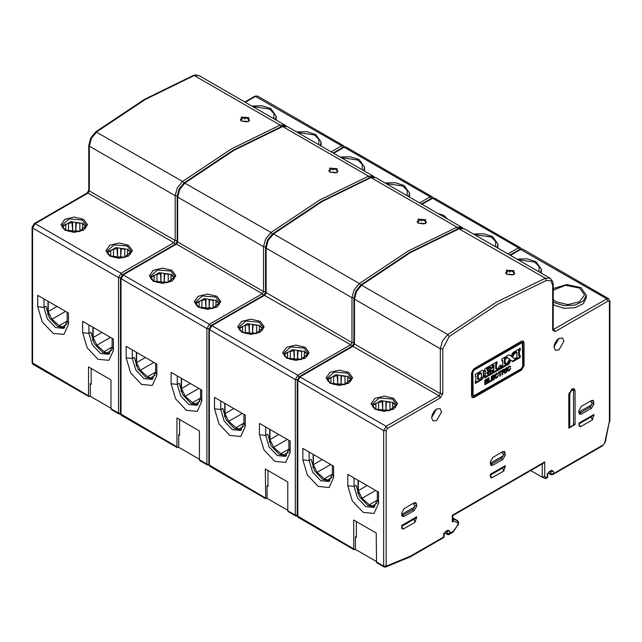<?xml version="1.0" encoding="UTF-8"?>
<svg xmlns="http://www.w3.org/2000/svg" width="642" height="642" viewBox="0 0 642 642"><rect width="100%" height="100%" fill="white"/><g stroke="black" fill="none" stroke-linecap="round" stroke-linejoin="round"><path stroke-width="0.96" d="M199.405 459.303L178.685 447.346L178.685 434.819L179.583 434.305M178.685 447.346L177.296 447.618L176.935 446.816L176.935 417.958L199.405 430.926L199.405 459.784L199.774 460.595L207.262 464.92L206.893 464.11L208.875 464.318M156.833 364.11L156.833 375.498L152.339 385.441L141.481 384.365L130.623 372.906L126.121 357.771L126.121 346.383L156.833 364.11M201.781 390.063L201.781 401.451L197.279 411.394L186.421 410.318L175.563 398.851L171.069 383.715L171.069 372.328L201.781 390.063M179.583 419.483L179.583 435.34L178.685 434.819M578.923 423.72L580.416 426.745L592.406 419.828L593.906 414.499L578.923 423.142L579.14 426.007M580.416 426.745L579.204 426.16M568.812 428.118L575.055 424.514L575.055 390.785L574.141 388.763L571.934 388.98L568.812 394.389L568.812 428.118M490.287 474.895L491.78 477.921L503.769 471.003L505.262 465.667L490.287 474.318L490.504 477.183M491.78 477.921L490.568 477.335M415.133 522.179L416.626 516.842L401.651 525.493L401.932 528.51L403.144 529.096L415.133 522.179L413.881 519.298L401.651 526.344M578.923 412.621L579.654 414.234L581.419 414.066L591.402 408.296L593.906 403.97L593.168 400.335L591.402 400.512L581.419 406.282L578.923 410.599L578.923 412.621M502.766 459.471L505.262 455.146L504.532 451.511L502.766 451.687L492.783 457.449L490.287 461.775L491.018 465.41L492.783 465.233L502.766 459.471L501.145 458.532M404.147 508.624L401.651 512.95L402.382 516.585L404.147 516.409L414.13 510.647L416.626 506.321L416.626 504.299L415.896 502.686L414.13 502.863L404.147 508.624M436.6 420.55L441.6 411.899L440.131 408.665L436.6 409.018L431.609 417.669L433.069 420.895L436.6 420.55M558.949 349.914L563.941 341.263L562.48 338.029L558.949 338.382L553.95 347.033L555.418 350.267L558.949 349.914M474.053 397.486L521.497 370.097L523.992 365.771L523.992 342.708L523.262 341.087L521.497 341.263L474.053 368.652L471.557 372.97L471.557 396.042L472.287 397.663L474.053 397.486L473.306 397.053L520.742 369.664L523.246 365.338L522.845 340.942M376.18 561.365L355.459 549.4L355.459 536.881L356.358 536.359M355.459 549.4L354.071 549.68L353.71 548.87L353.71 520.012L376.18 532.988L376.549 562.657L384.036 566.982L383.667 566.172L386.171 566.172L385.593 567.079L409.949 557.039M333.607 466.172L333.607 477.56L329.113 487.503L318.255 486.427L307.398 474.968L302.896 459.832L302.896 448.445L333.607 466.172M378.555 492.117L378.555 503.513L374.053 513.448L363.195 512.372L352.338 500.912L347.844 485.777L347.844 474.39L378.555 492.117M356.358 521.545L356.358 537.402L355.459 536.881M416.626 518.19L416.345 517.548L413.881 519.298M505.262 467.023L504.821 465.988L502.517 468.122L501.771 467.689M490.287 475.168L502.517 468.122L503.769 471.003M593.906 415.847L593.457 414.812L591.154 416.947L578.923 423.993M286.452 455.708L279.302 454.424L271.093 445.757L267.69 434.313L265.692 435.469L265.692 426.962M288.916 440.372L288.916 448.878L290.168 452.482L285.666 462.417L274.808 461.341L263.95 449.882L259.456 434.746L259.456 423.359L290.168 441.094L290.168 452.482M269.688 429.273L269.455 442.434M259.456 434.746L265.692 435.469L269.094 446.912L277.304 455.579L285.513 456.39L288.916 448.878M287.793 510.334L267.072 498.369L265.684 498.649L265.323 468.989L287.793 481.957L287.793 510.815L288.162 511.626L295.649 515.951L295.28 515.141L297.262 515.349M245.22 415.141L245.22 426.529L240.726 436.472L229.868 435.396L219.01 423.937L214.508 408.802L214.508 397.414L245.22 415.141M287.793 510.815L295.28 515.141L295.28 379.607L208.875 329.298L208.875 464.832L265.323 497.839M32.1 227.236L34.235 223.544L35.117 223.633L32.614 227.958L32.1 227.236L32.1 362.77L88.548 395.785L88.548 366.927L111.018 379.895L111.018 408.753L111.379 409.564L118.874 413.889L118.505 413.079L120.487 413.288M68.445 313.079L68.445 324.475L63.951 334.41L53.093 333.334L42.236 321.875L37.734 306.74L37.734 295.352L68.445 313.079M113.393 339.032L113.393 350.42L108.891 360.363L98.033 359.287L87.176 347.82L82.682 332.684L82.682 321.297L113.393 339.032M199.405 459.784L206.893 464.11L206.893 328.576L120.487 278.267L120.487 413.801L176.935 446.816M111.018 408.28L90.297 396.315L88.909 396.587L88.548 395.785M90.297 396.315L90.297 383.788L91.196 383.274M91.196 368.452L91.196 384.309L90.297 383.788M47.973 301.267L47.861 314.716M37.734 306.74L43.977 307.462L43.977 298.955M64.738 327.701L57.587 326.417L49.378 317.75L45.975 306.306L43.977 307.462L47.38 318.905L55.589 327.572L63.799 328.383L67.201 320.872L68.445 324.475M153.125 378.732L145.975 377.448L137.765 368.781L134.363 357.337L132.364 358.493L135.767 369.936L143.977 378.603L152.186 379.414L155.589 371.895L156.833 375.498M155.589 363.396L155.589 371.895M126.121 357.771L132.364 358.493L132.364 349.986M136.248 365.747L136.361 352.289M198.065 404.677L190.915 403.393L182.705 394.726L179.303 383.282L177.304 384.438L177.304 375.931M200.529 389.341L200.529 397.847L201.781 401.451M181.301 378.242L181.068 391.403M171.069 383.715L177.304 384.438L180.707 395.881L188.917 404.548L197.126 405.359L200.529 397.847M248.775 117.614L248.687 121.482L241.272 121.009L241.304 117.117L248.775 117.614L248.221 118.513L249.561 120.223M321.056 145.991L321.185 142.115L320.23 145.517M276.108 120.046L276.245 116.17L275.282 119.564M296.764 131.971L306.892 131.698L315.76 134.547L321.185 142.115M297.792 132.557L314.508 134.98L318.913 139.475L318.705 144.635M251.816 106.018L261.952 105.753L270.812 108.602L276.245 116.17M252.844 106.612L269.568 109.036L273.974 113.53L273.757 118.69M590.656 400.945L591.9 403.409L591.772 404.749L578.923 412.028M502.02 452.12L503.264 454.584L503.127 455.924L490.287 463.203M401.651 514.37L414.491 507.1L414.628 505.76L413.384 503.312M541.27 273.131L541.407 269.263L540.444 272.657M553.219 304.404L554.704 305.367L564.198 308.296L574.903 307.687L583.225 303.746L586.347 297.8L586.347 295.208L583.225 301.154L574.903 305.094L564.198 305.704L554.704 302.775L553.219 301.812M516.987 259.111L527.114 258.838L535.974 261.695L541.407 269.263M518.006 259.705L534.73 262.121L539.136 266.615L538.919 271.775M553.219 288.603L566.693 284.526L580.922 287.64L586.347 295.208M553.219 290.144L565.562 285.321L579.67 288.073L584.581 294.919L579.67 301.764L567.809 304.605L555.948 301.764L553.219 299.694M267.072 498.369L267.072 485.85L267.971 485.336M267.971 470.514L267.971 486.371L267.072 485.85M241.512 429.763L234.362 428.479L226.153 419.812L222.75 408.368L220.752 409.524L220.752 401.017M224.636 416.778L224.748 403.32M214.508 408.802L220.752 409.524L224.154 420.967L232.364 429.634L240.573 430.445L243.976 422.926L245.22 426.529M243.976 414.419L243.976 422.926M224.997 403.465L224.997 413.625L228.696 421.329L235.943 427.749L240.991 429.907M250.26 334.249L251.672 334.249M269.937 429.418L269.937 439.569L273.644 447.281L280.883 453.701L285.931 455.852M295.2 360.194L296.612 360.194M425.55 219.676L425.461 223.544L418.046 223.071L418.078 219.179L425.55 219.676L424.996 220.575L426.336 222.284L425.871 223.071L423.672 223.906L418.046 223.071M337.162 168.645L337.074 172.513L329.659 172.04L329.691 168.148L337.162 168.645L336.609 169.544L337.949 171.254L337.483 172.04L335.284 172.875L329.659 172.04M330.108 172.265L328.768 170.603L332.339 168.597M335.87 169.191L336.609 169.544M67.201 312.365L67.201 320.872M109.678 353.646L102.527 352.362L94.318 343.703L90.915 332.259L88.917 333.407L88.917 324.9M112.141 338.31L112.141 346.816L113.393 350.42M92.913 327.211L92.681 340.372M82.682 332.684L88.917 333.407L92.32 344.85L100.529 353.517L108.739 354.328L112.141 346.816M63.165 225.679L63.165 228.448M72.089 222.71L72.594 231.032L75.788 231.032L76.286 222.71M85.217 228.448L85.217 225.679M65.789 230.366L65.789 224.218L62.836 225.92L62.836 228.062M85.546 228.062L85.546 225.92L82.593 224.218L82.593 230.366M79.825 231.441L79.825 223.296L75.788 222.67L75.788 231.032M72.594 231.032L72.594 222.67L68.558 223.296L68.558 231.441M62.13 226.891L70.756 221.61L82.93 223.416L86.245 226.891M130.157 254.392L130.157 251.624M108.105 251.624L108.105 254.392M117.037 248.655L117.534 256.977L120.728 256.977L121.234 248.655M124.765 257.386L124.765 249.24L120.728 248.614L120.728 256.977M127.533 256.31L127.533 250.163L130.487 251.865L130.487 254.015M117.534 256.977L117.534 248.614L113.498 249.24L113.498 257.386M110.729 256.31L110.729 250.163L107.776 251.865L107.776 254.015M107.078 252.844L115.696 247.555L127.87 249.369L131.185 252.844M241.721 121.234L240.381 119.573L243.952 117.566M247.483 118.16L248.221 118.513M513.937 270.707L513.849 274.575L506.434 274.102L506.466 270.21L513.937 270.707L513.383 271.606L514.723 273.315L514.258 274.102L512.059 274.937L506.434 274.102M376.18 561.846L383.667 566.172L383.667 430.638L297.262 380.329L297.262 515.863L353.71 548.87M409.965 557.031L410.479 556.149L444.112 536.824L444.112 534.144L443.598 534.866L445.468 531.616L447.964 530.18L449.833 531.263L449.833 533.422L449.023 534.489L448.156 534.722L447.338 534.144L453.188 531.488L453.18 532.058L457.73 525.188L453.188 531.488M410.061 556.983L443.662 537.587L443.598 533.422M449.023 534.489L453.18 532.058M452.851 518.864L453.693 521.103L453.051 518.736L458.396 521.489L458.733 523.575L457.915 525.501M544.713 461.919L543.469 463.243L452.851 515.558L452.329 521.89L452.329 515.261L452.851 515.558L452.329 515.261L544.713 461.919L544.713 476.605L542.217 477.199L530.749 470.578M545.748 478.643L547.281 477.76L547.209 477.199L545.748 478.643L542.217 477.199L542.217 463.957M547.209 473.595L547.209 477.199L547.73 476.998L547.73 474.318L547.209 475.04L549.087 471.798L551.582 470.353L553.452 471.437L553.452 473.595L552.642 474.663L602.702 445.765L605.35 442.001L602.702 445.765M548.42 472.849L550.956 474.318L553.452 473.595L603.071 444.954M506.883 274.327L505.543 272.665L509.114 270.659M512.645 271.245L513.383 271.606M554.383 344.449L556.927 340.043M558.275 338.824L553.998 346.231M313.384 454.496L313.384 464.656L317.084 472.36L324.33 478.78L329.378 480.938M338.647 385.28L340.059 385.28M358.324 480.441L358.324 490.6L362.032 498.304L369.27 504.732L374.318 506.883M383.587 411.225L384.999 411.225M327.3 379.984L335.918 374.703L348.092 376.509L351.407 379.984M350.709 381.155L350.709 379.013L347.755 377.303L347.755 383.451M344.987 384.534L344.987 376.381L340.95 375.763L340.95 384.117L341.448 375.795M337.251 375.795L337.756 384.117L340.95 384.117M337.756 384.117L337.756 375.763L333.72 376.381L333.72 384.534M330.951 383.451L330.951 377.303L327.998 379.013L327.998 381.155M350.38 381.533L350.38 378.764M328.327 378.764L328.327 381.533M302.896 459.832L309.139 460.555L309.139 452.048M313.023 467.809L313.135 454.351M329.9 480.794L322.749 479.51L314.54 470.843L311.137 459.399L309.139 460.555L312.542 471.998L320.751 480.657L328.961 481.476L332.363 473.957L333.607 477.56M332.363 465.45L332.363 473.957M358.075 480.304L357.843 493.465M347.844 485.777L354.079 486.5L354.079 477.993M374.84 506.739L367.689 505.455L359.48 496.788L356.077 485.344L354.079 486.5L357.482 497.943L365.691 506.61L373.901 507.421L377.303 499.901L378.555 503.513M377.303 491.403L377.303 499.901M395.32 407.485L395.32 404.717M373.267 404.717L373.267 407.485M382.199 401.748L382.696 410.069L385.89 410.069L386.396 401.748M389.927 410.479L389.927 402.333L385.89 401.707L385.89 410.069M392.695 409.403L392.695 403.256L395.649 404.958L395.649 407.1M382.696 410.069L382.696 401.707L378.66 402.333L378.66 410.479M375.891 409.403L375.891 403.256L372.938 404.958L372.938 407.1M372.24 405.929L380.858 400.648L393.032 402.454L396.347 405.929M418.496 223.296L417.156 221.634L420.727 219.628M424.258 220.222L424.996 220.575M238.912 328.953L247.531 323.672L259.705 325.478L263.019 328.953M262.321 330.124L262.321 327.982L259.368 326.272L259.368 332.42M256.599 333.503L256.599 325.35L252.563 324.732L252.563 333.094L253.06 324.764M248.863 324.764L249.369 333.094L252.563 333.094M249.369 333.094L249.369 324.732L245.332 325.35L245.332 333.503M242.564 332.42L242.564 326.272L239.61 327.982L239.61 330.124M261.992 330.502L261.992 327.733M239.939 327.733L239.939 330.502M283.852 354.906L292.471 349.617L304.645 351.431L307.959 354.906M304.308 358.372L304.308 352.225L307.261 353.927L307.261 356.069M301.539 359.448L301.539 351.302L297.503 350.676L297.503 359.038L298.008 350.717M293.811 350.717L294.309 359.038L297.503 359.038M294.309 359.038L294.309 350.676L290.272 351.302L290.272 359.448M287.504 358.372L287.504 352.225L284.55 353.927L284.55 356.069M306.932 356.454L306.932 353.686M284.879 353.686L284.879 356.454M432.034 415.085L434.578 410.679M435.934 409.452L431.657 416.867M497.831 248.053L497.959 244.177L497.004 247.571M473.539 234.025L483.667 233.76L492.534 236.609L497.959 244.177M474.566 234.619L491.282 237.042L495.688 241.536L495.48 246.697M364.495 171.077L364.632 167.201L363.669 170.595M409.444 197.022L409.572 193.146L408.617 196.548M340.204 157.049L350.339 156.784L359.199 159.633L364.632 167.201M341.231 157.643L357.955 160.067L362.361 164.553L362.144 169.721M385.152 183.002L395.279 182.729L404.147 185.578L409.572 193.146M386.179 183.588L402.895 186.011L407.301 190.505L407.092 195.666M136.61 352.434L136.61 362.594L140.309 370.298L147.556 376.718L152.603 378.876M161.872 283.218L163.285 283.218M181.55 378.387L181.55 388.538L185.257 396.25L192.496 402.67L197.543 404.821M206.812 309.163L208.225 309.163M151.552 276.702L151.552 279.479M160.476 273.741L160.981 282.063L164.175 282.063L164.673 273.741M173.605 279.479L173.605 276.702M154.176 281.389L154.176 275.249L151.223 276.951L151.223 279.093M173.934 279.093L173.934 276.951L170.981 275.249L170.981 281.389M168.212 282.472L168.212 274.327L164.175 273.701L164.175 282.063M160.981 282.063L160.981 273.701L156.945 274.327L156.945 282.472M150.525 277.922L159.144 272.641L171.318 274.447L174.632 277.922M195.465 303.875L204.084 298.586L216.258 300.4L219.572 303.875M215.921 307.341L215.921 301.194L218.874 302.896L218.874 305.038M213.152 308.417L213.152 300.271L209.115 299.645L209.115 308.008L209.621 299.686M205.424 299.686L205.922 308.008L209.115 308.008M205.922 308.008L205.922 299.645L201.885 300.271L201.885 308.417M199.116 307.341L199.116 301.194L196.163 302.896L196.163 305.038M218.545 305.423L218.545 302.655M196.492 302.655L196.492 305.423M48.222 301.403L48.222 311.563L51.922 319.275L59.16 325.695L64.216 327.845M73.485 232.187L74.897 232.187M93.162 327.356L93.162 337.515L96.87 345.219L104.108 351.639L109.156 353.79M118.425 258.132L119.837 258.132M503.127 455.924L501.274 458.46L491.78 463.941L490.319 464.238M500.776 458.749L501.274 458.46M491.78 463.941L492.286 463.652L490.424 463.259M589.412 407.574L589.91 407.285L589.412 407.574M579.06 412.084L580.922 412.477L578.956 413.063M591.772 404.749L589.91 407.285L580.922 412.477M401.788 514.435L403.641 514.828L401.675 515.414M414.491 507.1L412.629 509.636L403.641 514.828M568.812 426.673L569.807 427.251L569.807 393.522L571.677 390.28L573.001 390.143L573.555 391.355L573.555 425.092L569.807 427.251M573.555 423.648L575.055 424.514M572.897 388.595L573.057 390.175M473.306 397.053L471.958 397.374M522.379 342.619L520.75 342.274L473.306 369.664L472.055 371.822L472.055 394.886L473.17 396.13L472.809 372.256L474.053 370.097L522.379 342.619L522.74 366.494L521.497 368.652L473.17 396.13M475.305 376.413L475.874 376.076L475.907 380.907L475.305 381.252L475.305 383.418L481.749 379.695L484.14 375.915L483.859 370.883L482.118 370.338L475.305 374.278L475.305 376.413M484.79 368.797L484.79 370.932L485.44 370.554L485.44 375.426L484.814 375.787L484.814 377.921L492.904 373.251L492.904 369.848L490.937 370.988L490.937 372.256L487.735 374.101L487.735 372.801L490.536 371.188L490.536 369.118L487.735 370.731L487.735 369.198L490.937 367.352L490.937 368.853L492.904 367.714L492.904 364.11L484.79 368.797M496.972 363.894L496.972 361.759L493.554 363.741L493.578 365.86L494.051 365.579L493.578 372.866L501.193 368.468L501.193 365.065L499.051 366.301L499.051 367.569L496.451 369.07L496.451 364.199L496.972 363.894L496.226 363.46L496.226 362.192M505.166 359.167L506.016 358.677L506.016 356.543L501.867 358.934L501.867 361.069L502.742 360.563L502.742 365.41L501.867 365.916L501.867 368.075L505.992 365.699L505.992 363.565L505.166 364.038L505.166 359.167L504.419 358.734L505.262 358.244L505.262 356.976M510.984 356.166L509.082 354.745L506.69 356.125L506.69 358.26L507.661 357.698L509.491 359.006L507.613 362.602L506.666 363.147L506.666 365.282L509.01 363.926L510.952 360.258L512.958 361.679L515.454 360.234L515.454 358.075L514.475 358.637L512.501 357.281L514.427 353.79L515.454 353.196L515.454 351.07L512.934 352.522L510.984 356.166L508.986 354.801M520.245 348.325L516.104 350.725L516.104 352.851L516.979 352.346L516.979 357.193L516.104 357.698L516.104 359.857L520.221 357.482L520.221 355.347L519.394 355.82L519.394 350.949L520.245 350.46L520.245 348.325M487.735 379.237L487.735 378.483L484.79 380.184L484.79 384.799L487.84 383.041L487.84 382.287L485.488 383.643L485.488 382.407L487.615 381.179L487.615 380.433L485.488 381.653L485.488 380.529L487.735 379.237L487.085 378.86M489.035 381.597L489.035 377.737L488.337 378.138L488.337 382.752L490.937 381.252L490.937 380.505L489.035 381.597L488.337 381.196M492.029 376.758L494.276 375.458L494.276 374.711L491.331 376.413L491.331 381.019L494.38 379.262L494.38 378.515L492.029 379.871L492.029 378.628L494.155 377.4L494.155 376.653L492.029 377.881L492.029 376.758L491.387 376.381M496.772 373.195L495.07 375.129L494.717 376.79L495.584 378.274L496.828 377.865L498.272 375.426L496.41 377.247L495.744 377.135L495.431 376.421L496.298 374.414L498.248 373.861L496.772 373.195M500.375 371.943L501.643 371.204L501.643 370.458L498.425 372.312L498.425 373.066L499.669 372.344L499.669 376.204L500.375 375.835L500.375 371.943L499.725 371.566M504.066 369.054L501.972 370.265L501.972 374.912L502.67 374.503L502.67 372.545L503.593 372.095L504.74 373.307L505.615 372.801L504.315 371.477L505.11 369.198L504.066 369.054M506.586 372.216L506.586 367.601L505.888 368.002L505.888 372.585L506.586 372.216L505.888 371.806M509.186 366.028L507.501 367.994L507.164 369.648L508.063 371.092L509.323 370.651L510.735 368.203L508.833 370.129L508.143 370.041L507.806 369.319L508.657 367.264L510.687 366.646L509.186 366.028M475.874 376.076L475.305 375.747M481.749 379.695L480.994 379.262L475.305 382.552M482.623 378.86L481.877 378.427L480.994 379.262M483.426 377.761L482.672 377.335L481.877 378.427M483.891 376.83L483.145 376.397L482.672 377.335M484.14 375.915L483.394 375.49L483.145 376.397M484.14 371.654L483.394 371.22L483.394 375.49M483.859 370.883L483.105 370.458L483.394 371.22M478.298 374.679L481.508 373.227L480.248 372.689L477.552 374.246L477.576 379.101L478.322 379.534L478.298 374.679L477.552 374.246M481.508 373.227L481.42 377.48L478.322 379.534M480.994 373.122L480.248 372.689M485.44 370.554L484.79 370.185M492.904 373.251L492.157 372.817L492.157 370.282M484.814 377.055L492.157 372.817M487.735 374.101L486.989 373.668L486.989 372.376L489.782 370.755L489.782 369.543M487.735 372.801L486.989 372.376M490.536 371.188L489.782 370.755M487.735 370.731L486.989 370.298L486.989 368.765L490.183 366.927L490.937 367.352M487.735 369.198L486.989 368.765M492.904 367.714L492.157 367.28L492.157 364.544M490.937 367.986L492.157 367.28M494.051 365.579L493.578 365.306M501.193 368.468L500.447 368.035L500.447 365.499M493.578 371.999L500.447 368.035M496.451 369.07L495.704 368.636L495.704 363.765L496.226 363.46M496.451 364.199L495.704 363.765M506.016 358.677L505.262 358.244M502.742 360.563L501.867 360.202M505.992 365.699L505.238 365.266L505.238 363.998M501.867 367.208L505.238 365.266M505.166 364.038L504.419 363.605L504.419 358.734M507.661 357.698L506.69 357.393M509.01 363.926L508.263 363.492L506.666 364.415M510.952 360.258L510.205 359.825L508.263 363.492M515.454 360.234L514.707 359.801L514.707 358.501M512.284 361.197L514.707 359.801M514.475 358.637L512.501 357.281M514.427 353.79L513.68 353.357L511.754 356.848M515.454 353.196L514.707 352.771L514.707 351.495M513.68 353.357L514.707 352.771M516.979 352.346L516.104 351.993M520.221 357.482L519.474 357.048L519.474 355.78M516.104 358.998L519.474 357.048M519.394 355.82L518.648 355.387L518.648 350.516L519.498 350.026L519.498 348.758M519.394 350.949L518.648 350.516M520.245 350.46L519.498 350.026M487.84 383.041L487.19 382.664M484.79 383.932L485.392 383.587M485.488 383.643L484.79 383.242M485.488 382.407L484.79 381.998M487.615 381.179L486.965 380.802M484.79 381.942L485.392 381.597M485.488 381.653L484.79 381.252M485.488 380.529L484.838 380.16M490.937 381.252L490.287 380.875M488.337 381.886L488.939 381.541M494.276 375.458L493.634 375.08M494.38 379.262L493.73 378.884M491.331 380.16L491.933 379.807M492.029 379.871L491.331 379.462M492.029 378.628L491.331 378.226M494.155 377.4L493.505 377.031M491.331 378.17L491.933 377.825M492.029 377.881L491.331 377.472M496.178 378.242L495.054 377.825M496.828 377.865L496.089 377.424L495.439 377.809M497.462 377.159L496.884 376.822M497.967 376.3L497.438 375.995M495.744 377.135L494.822 376.3M495.431 376.421L494.87 376.092M495.664 375.361L495.118 375.04M496.298 374.414L495.72 374.085M497.036 374.077L495.969 373.788M498.248 373.861L497.502 373.427L496.852 373.965M501.643 371.204L500.993 370.827M499.669 372.344L499.027 371.967M500.375 375.835L499.669 375.426M499.62 372.312L499.62 371.622M502.67 374.503L501.972 374.101M502.67 372.545L501.972 372.143M503.119 372.288L502.55 371.758M501.972 372.087L502.373 371.854M503.384 372.143L502.75 371.774M505.615 372.801L504.243 372.729M504.941 371.983L504.195 371.549L504.869 372.376M504.62 371.654L504.195 371.549M504.315 371.477L503.874 371.22M504.997 370.522L504.443 370.201M505.214 369.688L504.468 369.262L504.315 369.848M505.11 369.198L504.684 368.949M504.275 369.816L504.09 370.916L502.67 371.822L502.67 370.586L504.275 369.816L503.488 369.391M502.67 371.822L501.972 371.421M502.67 370.586L502.044 370.225M503.818 369.92L503.192 369.559M508.063 371.092L507.565 370.811M508.673 371.052L507.509 370.651M509.323 370.651L508.576 370.217L507.918 370.619M509.941 369.944L509.387 369.623M510.438 369.078L509.9 368.765M508.143 370.041L507.236 369.278M507.806 369.319L507.292 369.022M508.023 368.243L507.525 367.946M508.657 367.264L508.119 366.951M509.419 366.895L508.432 366.574M510.687 366.646L509.933 366.221L509.242 366.791M265.563 246.929L263.573 246.721L177.682 197.134L177.682 241.946L176.438 244.104L123.505 274.664L121.001 278.989L121.001 414.523L121.37 415.334L177.296 447.618M434.377 198.089L431.729 198.177L434.377 198.089L520.261 247.676L521.272 248.815M507.991 253.919L518.495 247.852L432.612 198.266L422.099 204.333M552.706 330.165L553.219 329.442L553.219 284.639L552.706 285.353L552.706 330.165L555.202 331.609L608.135 301.042L609.386 301.764L609.386 421.096L604.868 442.346M546.478 477.624L544.713 476.605M457.73 525.188L458.268 523.703L457.834 522.861L453.693 521.103L452.329 521.89M410.479 556.149L386.171 566.172L386.171 430.638L387.415 428.479L440.348 397.92L442.844 393.594L442.844 348.783L449.191 336.568L497.775 304.22L546.358 280.474L550.9 280.771L552.706 285.353M609.386 421.096L609.9 420.374L609.9 301.042L609.386 301.764M608.135 301.042L606.883 298.883L608.648 298.707L609.9 301.042M553.227 329.595L606.883 298.883L520.116 249.208L522.765 249.12L520.999 249.297L510.486 255.364M553.219 329.025L555.202 331.609M519.667 249.465L518.495 247.852L520.261 247.676M458.565 228.52L409.757 252.378L360.989 284.855L447.755 334.538L496.523 302.053L545.299 278.219L458.565 228.52L460.45 228.006L464.254 228.672L459.407 228.632L410.639 252.467L361.863 284.944L356.559 291.412L354.456 299.196L354.456 344L353.212 346.166L300.279 376.726L297.776 381.051L297.776 516.585L298.145 517.388L354.071 549.68M401.651 526.071L403.144 529.096M414.154 519.161L413.384 518.72M415.88 517.275L416.345 517.548M592.406 419.828L591.154 416.947L590.407 416.514M208.875 329.298L211.009 325.606L211.892 325.695L209.388 330.02L209.388 465.554L209.757 466.357L265.684 498.649M297.302 379.807L295.28 379.607L297.776 375.281L298.955 376.934M353.951 297.96L351.96 297.752L266.069 248.165L266.069 292.977L264.825 295.135L211.892 325.695L297.776 375.281L350.709 344.722L351.96 342.563L353.943 342.772M208.915 328.776L206.893 328.576L209.388 324.258L210.568 325.903M263.493 295.304L262.321 293.691L176.438 244.104L175.555 244.016L122.622 274.575L209.388 324.258L262.321 293.691L263.573 291.532L265.555 291.741M374.519 177.088L373.371 176.197L368.524 176.157L282.632 126.57L233.865 150.405L185.089 182.89L179.784 189.35L177.682 197.134L177.168 196.412L177.168 241.223L177.682 241.946L263.573 291.532L263.573 246.721L265.676 238.936L270.98 232.476L319.748 199.991L368.524 176.157L369.599 178.171M177.176 195.898L175.186 195.69L89.294 146.103L89.294 190.915L175.186 240.501L177.168 240.71M286.131 126.057L284.984 125.166L280.137 125.126L194.245 75.539L145.477 99.374L96.701 131.859L91.397 138.319L89.294 146.103L88.781 145.381L88.781 190.192L89.294 190.915L88.05 193.073L35.117 223.633L121.001 273.227L173.934 242.66L175.186 240.501L175.186 195.69L177.288 187.913L182.593 181.445L231.361 148.96L280.137 125.126L281.212 127.14M111.018 408.753L118.505 413.079L118.505 277.553L32.614 227.958L32.614 363.492L32.983 364.303L88.909 396.587M175.105 244.273L173.934 242.66L88.05 193.073L87.168 192.985L34.235 223.544M64.826 230.125L74.191 232.364L83.548 230.125L87.432 224.716L83.548 219.307L74.191 217.068L64.826 219.307L60.95 224.716L64.826 230.125M109.766 256.07L119.131 258.309L128.496 256.07L132.372 250.661L128.496 245.26L119.131 243.021L109.766 245.26L105.89 250.661L109.766 256.07M120.527 277.745L118.505 277.553L121.001 273.227L122.181 274.872M345.99 147.058L343.342 147.146L345.99 147.058L431.873 196.645L432.885 197.784M431.28 198.434L430.108 196.821L344.224 147.235L333.712 153.302M287.48 126.61L281.79 126.466L283.676 125.944L287.48 126.61L373.371 176.197M272.296 234.065L270.98 232.476L184.214 182.793L232.982 150.316L281.79 126.466M193.403 75.435L195.288 74.921L199.092 75.579L193.403 75.435L144.594 99.285L95.827 131.762L182.593 181.445L183.909 183.034M331.216 151.857L341.721 145.79L343.486 145.622L344.497 146.753M342.892 147.403L341.721 145.79L254.946 96.115L257.594 96.027L255.829 96.204L245.324 102.271M243.527 426.36L238.527 429.241M235.943 427.749L243.968 423.11M242.315 413.464L228.696 421.329M224.997 413.625L233.792 408.545M256.599 333.439L252.603 332.909M249.329 332.909L245.332 333.439M301.539 359.392L297.543 358.854M294.269 358.854L290.272 359.392M269.937 439.569L278.74 434.49M287.263 439.417L273.644 447.281M280.883 453.701L288.916 449.063M288.467 452.305L283.467 455.194M351.88 346.335L350.709 344.722L263.942 295.047L265.555 292.254L351.96 342.563L351.96 297.752L354.063 289.967L359.368 283.507L360.684 285.088M265.555 247.443L267.545 239.98L272.601 233.824L273.476 233.921L359.368 283.507L408.135 251.022L456.911 227.188L371.02 177.601L322.252 201.436L273.476 233.921L268.171 240.381L266.069 248.165L265.555 247.443L265.555 292.254M462.906 228.119L461.758 227.228L456.911 227.188L457.987 229.202M371.02 177.601L370.177 177.497L372.063 176.975L375.867 177.641L371.02 177.601M82.288 220.045L69.063 218.946L61.833 225.438L65.267 230.077L79.151 231.618L86.55 225.438L82.288 220.045M127.236 245.998L114.003 244.891L106.773 251.383L110.207 256.03L124.099 257.562L131.49 251.383L127.236 245.998M244.345 118.979L245.597 118.256L244.345 118.979M249.561 120.239L249.096 121.009L246.897 121.844L241.272 121.009M333.984 169.287L332.733 170.01L333.984 169.287M546.358 280.474L545.299 278.219L550.146 278.259L464.254 228.672M442.844 348.783L440.348 348.783L442.45 340.998L447.755 334.538L449.191 336.568M353.943 298.474L353.943 343.285L354.456 344L440.348 393.594L440.348 348.783L354.456 299.196L353.943 298.474L355.933 291.011L360.989 284.855M386.171 430.638L383.667 430.638L386.171 426.312L439.096 395.753L440.348 393.594L442.844 393.594M440.348 397.92L439.096 395.753L352.33 346.078L353.943 343.285M352.33 346.078L299.397 376.637L386.171 426.312L387.415 428.479M329.988 383.21L339.353 385.449L348.718 383.21L352.594 377.809L348.718 372.4L339.353 370.161L329.988 372.4L326.112 377.809L329.988 383.21M374.928 409.163L384.293 411.402L393.658 409.163L397.534 403.754L393.658 398.345L384.293 396.106L374.928 398.345L371.052 403.754L374.928 409.163M445.468 531.616L444.112 534.144M445.099 532.427L447.594 530.99L447.964 530.18M449.833 531.263L447.33 531.143M444.802 532.675L447.338 534.144L447.233 531.199M457.834 522.861L457.401 520.574L452.851 517.95L457.537 520.638M549.087 471.798L547.73 474.318M548.717 472.608L551.213 471.164L551.582 470.353M553.452 471.437L550.948 471.316M548.244 473.05L551.141 474.727L550.852 471.372M605.35 442.001L609.29 421.946M509.507 272.072L510.759 271.349L509.507 272.072M331.914 477.383L326.914 480.272M324.33 478.78L332.363 474.141M330.702 464.495L317.084 472.36M313.384 464.656L322.18 459.576M344.987 384.47L340.99 383.94M337.716 383.94L333.72 384.47M389.927 410.423L385.93 409.885M382.656 409.885L378.66 410.423M358.324 490.6L367.128 485.521M375.65 490.448L362.032 498.304M369.27 504.732L377.303 500.094M376.854 503.336L371.854 506.225M351.712 378.531L347.45 373.138L334.225 372.039L326.995 378.531L330.429 383.17L344.313 384.71L351.712 378.531M392.398 399.083L379.165 397.984L371.935 404.476L375.369 409.115L389.261 410.655L396.652 404.476L392.398 399.083M422.372 220.318L421.12 221.041L422.372 220.318M241.601 332.179L250.966 334.418L260.331 332.179L264.207 326.778L260.331 321.369L250.966 319.13L241.601 321.369L237.725 326.778L241.601 332.179M286.541 358.132L295.906 360.371L305.271 358.132L309.147 352.723L305.271 347.322L295.906 345.083L286.541 347.322L282.665 352.723L286.541 358.132M263.324 327.5L259.063 322.107L245.838 321.008L238.607 327.5L242.042 332.139L255.925 333.68L263.324 327.5M308.264 353.445L304.011 348.06L290.778 346.953L283.547 353.445L286.982 358.084L300.873 359.624L308.264 353.445M593.906 401.956L591.402 400.512M591.483 402.574L593.906 403.97M591.402 408.296L589.781 407.357M579.686 413.063L581.419 414.066M505.262 453.132L502.766 451.687M502.838 453.75L505.262 455.146M491.05 464.238L492.783 465.233M414.13 510.647L412.509 509.708M414.202 504.925L416.626 506.321M402.414 515.414L404.147 516.409M416.626 504.299L414.13 502.863M443.799 216.86L442.595 216.161M447.281 218.866L443.847 215.415L437.868 213.433M419.603 202.888L430.108 196.821L431.873 196.645M155.139 375.329L150.14 378.21M147.556 376.718L155.581 372.087M153.928 362.441L140.309 370.298M136.61 362.594L145.405 357.514M168.212 282.416L164.216 281.878M160.941 281.878L156.945 282.416M213.152 308.361L209.156 307.823M205.881 307.823L201.885 308.361M181.55 388.538L190.345 383.467M198.876 388.386L185.257 396.25M192.496 402.67L200.529 398.032M200.079 401.274L195.08 404.163M170.676 271.076L157.45 269.977L150.22 276.469L153.655 281.108L167.538 282.649L174.937 276.469L170.676 271.076M153.213 281.156L162.578 283.395L171.944 281.156L175.82 275.747L171.944 270.338L162.578 268.099L153.213 270.338L149.337 275.747L153.213 281.156M198.153 307.101L207.518 309.34L216.884 307.101L220.76 301.692L216.884 296.291L207.518 294.052L198.153 296.291L194.277 301.692L198.153 307.101M219.877 302.414L215.624 297.029L202.39 295.922L195.16 302.414L198.595 307.053L212.486 308.593L219.877 302.414M66.752 324.298L61.752 327.187M59.16 325.695L67.193 321.056M65.54 311.41L51.922 319.275M48.222 311.563L57.018 306.483M79.825 231.385L75.828 230.847M72.554 230.847L68.558 231.385M124.765 257.33L120.768 256.792M117.494 256.792L113.498 257.33M93.162 337.515L101.958 332.436M110.488 337.355L96.87 345.219M104.108 351.639L112.141 347.001M111.692 350.243L106.692 353.132M575.055 390.785L573.057 389.63M569.807 393.522L568.997 393.048M521.497 370.097L520.742 369.664M523.246 365.338L523.992 365.771M523.992 342.708L523.246 342.274M521.497 342.708L520.742 342.274M472.055 394.886L472.809 395.32M472.809 372.256L472.055 371.822M473.306 369.664L474.053 370.097M421.585 204.036L431.729 198.177M208.875 464.768L209.757 466.357M207.262 464.92L208.819 465.025M88.781 190.192L87.168 192.985M177.168 241.223L175.555 244.016M122.622 274.575L120.487 278.267M120.487 413.737L121.37 415.334M333.198 153.005L343.342 147.146M284.984 125.166L199.092 75.579M244.811 101.974L254.946 96.115M257.594 96.027L343.486 145.622M32.1 362.706L32.983 364.303M509.973 255.067L520.116 249.208M522.765 249.12L608.648 298.707M256.599 333.375L252.611 332.853M249.321 332.853L245.332 333.375M301.539 359.327L297.551 358.806M294.261 358.806L290.272 359.327M295.649 515.951L297.206 516.056M272.601 233.824L321.369 201.347L370.177 177.497M184.214 182.793L179.158 188.949L177.168 196.412M95.827 131.762L90.771 137.918L88.781 145.381M240.734 120.343L243.246 117.767L246.263 117.63L248.935 119.701L249.321 120.8M337.708 171.823L337.323 170.732L334.651 168.661L331.633 168.798L329.121 171.374M461.758 227.228L375.867 177.641M553.219 284.639L552.73 281.509L550.146 278.259M299.397 376.637L297.262 380.329M297.262 515.799L298.145 517.388M384.036 566.982L385.593 567.079M443.67 537.579L444.112 536.824M547.289 477.76L547.73 476.998M551.141 474.727L552.626 474.671M609.9 420.374L609.764 421.601M505.904 273.436L508.408 270.86L511.425 270.723L514.098 272.786L514.483 273.885M344.987 384.406L340.998 383.884M337.708 383.884L333.72 384.406M389.927 410.358L385.938 409.829M382.648 409.829L378.66 410.358M444.625 532.876L447.522 534.545M426.095 222.854L425.71 221.763L423.038 219.692L420.02 219.829L417.509 222.405M211.009 325.606L263.942 295.047M168.212 282.344L164.224 281.822M160.933 281.822L156.945 282.344M213.152 308.296L209.164 307.775M205.873 307.775L201.885 308.296M79.825 231.321L75.836 230.791M72.546 230.791L68.558 231.321M124.765 257.265L120.776 256.744M117.486 256.744L113.498 257.265M118.874 413.889L120.431 413.994M571.492 389.269L573.001 390.143"/></g></svg>
